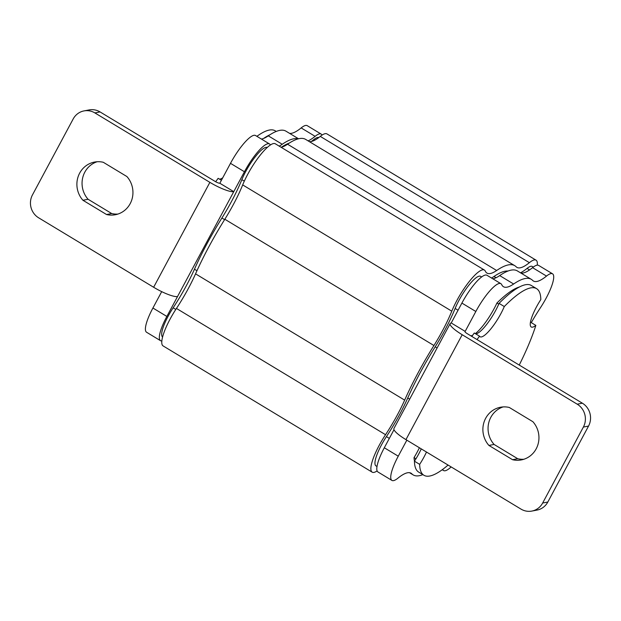 <?xml version="1.0" encoding="UTF-8"?>
<svg xmlns="http://www.w3.org/2000/svg" width="621" height="621" viewBox="0 0 621 621"><rect width="100%" height="100%" fill="white"/><g stroke="black" fill="none" stroke-linecap="round" stroke-linejoin="round"><path stroke-width="0.93" d="M94.881 112.913A16.767 15.921 -100.8 0 0 83.975 110.911L89.137 109.925A16.767 15.921 79.2 0 1 100.043 111.92L94.881 112.913L209.882 182.357A20.959 4.269 28.2 0 0 233.768 191.648L244.433 171.753A30.39 7.25 -58.9 0 1 269.506 143.948A30.39 7.25 -58.9 0 1 270.306 144.903A66.028 15.75 121.1 0 0 270.352 145.011M83.975 110.911A16.767 15.921 -100.8 0 0 73.185 118.96L32.455 194.924A16.767 15.921 -100.8 0 0 38.634 217.808L153.635 287.259L209.882 182.357M82.927 200.265L106.548 214.524A23.055 21.89 -100.8 0 0 115.343 214.734A23.055 21.89 -100.8 0 0 131.931 199.434A23.055 21.89 -100.8 0 0 126.909 176.55L103.288 162.283A23.055 21.89 -100.8 0 0 94.493 162.073A23.055 21.89 -100.8 0 0 77.904 177.373A23.055 21.89 -100.8 0 0 82.927 200.265L88.089 199.271L111.71 213.539A23.055 21.89 -100.8 0 0 117.897 214.074M464.974 331.754L465.168 331.389L451.226 322.974A20.959 4.269 28.2 0 0 450.178 323.588A20.959 4.269 28.2 0 0 462.195 334.727L405.948 439.629L520.957 509.08A16.767 15.921 -100.8 0 0 531.863 511.075A16.767 15.921 -100.8 0 0 542.653 503.026L583.383 427.062A16.767 15.921 -100.8 0 0 577.204 404.178L582.366 403.192L467.365 333.741A4.192 0.854 -151.8 0 1 464.958 331.513A4.192 0.854 -151.8 0 1 465.168 331.389L475.833 311.494A30.39 7.25 -58.9 0 1 500.906 283.688A30.39 7.25 -58.9 0 1 501.706 284.643A66.028 15.75 121.1 0 0 503.445 286.716A66.028 15.75 121.1 0 0 513.637 284.007A114.233 27.246 -58.9 0 1 531.281 279.326A114.233 27.246 -58.9 0 1 532.608 280.382A66.028 15.75 121.1 0 0 533.377 280.995A66.028 15.75 121.1 0 0 546.511 276.081A30.39 7.25 -58.9 0 1 552.558 273.814A30.39 7.25 -58.9 0 1 540.417 307.76A66.028 15.75 121.1 0 0 531.281 322.641M462.195 334.727L577.204 404.178M488.921 445.443L512.55 459.703A23.055 21.89 -100.8 0 0 521.345 459.913A23.055 21.89 -100.8 0 0 537.933 444.613A23.055 21.89 -100.8 0 0 532.911 421.729L509.29 407.461A23.055 21.89 -100.8 0 0 500.487 407.252A23.055 21.89 -100.8 0 0 483.899 422.552A23.055 21.89 -100.8 0 0 488.921 445.443L494.091 444.45L517.712 458.717A23.055 21.89 -100.8 0 0 523.899 459.253M161.833 340.921A30.39 7.25 -58.9 0 1 160.505 340.673L146.564 332.251A30.39 7.25 -58.9 0 1 152.913 308.024L161.701 291.637M160.505 340.673A30.39 7.25 -58.9 0 1 166.855 316.438L233.768 191.648L219.826 183.234L230.492 163.339A30.39 7.25 -58.9 0 1 255.565 135.533L269.506 143.948M261.402 139.057A66.028 15.75 121.1 0 0 268.295 135.852A114.233 27.246 -58.9 0 1 285.939 131.163L298.554 138.786M289.588 133.368A66.028 15.75 121.1 0 0 301.169 127.918A30.39 7.25 -58.9 0 1 307.216 125.659L321.158 134.074A30.39 7.25 -58.9 0 1 322.004 135.137M419.408 447.757A29.342 7.002 -58.9 0 1 414.028 457.607A104.802 25.003 121.1 0 0 414.502 461.108M519.404 286.995A104.802 25.003 121.1 0 0 496.916 303.025A29.342 7.002 -58.9 0 1 475.337 333.64M472.581 335.356A29.342 7.002 -58.9 0 1 470.695 335.751M422.87 474.638A114.233 27.246 -58.9 0 1 413.175 474.902A114.233 27.246 -58.9 0 1 411.847 473.846A66.028 15.75 121.1 0 0 411.086 473.233A66.028 15.75 121.1 0 0 397.952 478.147A30.39 7.25 -58.9 0 1 391.905 480.413A30.39 7.25 -58.9 0 1 398.255 456.187L406.84 440.165M451.149 466.922A30.39 7.25 -58.9 0 1 443.557 470.539A30.39 7.25 -58.9 0 1 442.757 469.585A66.028 15.75 121.1 0 0 442.672 469.406M391.905 480.413L377.964 471.991A30.39 7.25 -58.9 0 1 384.314 447.764L394.001 429.701M405.948 439.629A20.959 4.269 -151.8 0 1 393.931 428.49L450.178 323.588M451.226 322.974L461.892 303.079A30.39 7.25 -58.9 0 1 486.965 275.274L500.906 283.688M492.802 278.798A66.028 15.75 121.1 0 0 499.703 275.592A114.233 27.246 -58.9 0 1 517.347 270.911L531.281 279.326M520.988 273.108A66.028 15.75 121.1 0 0 532.57 267.659A30.39 7.25 -58.9 0 1 538.617 265.4L552.558 273.814M503.103 406.926A23.055 21.89 -100.8 0 0 494.091 444.45M542.653 503.026L547.815 502.04L588.545 426.076L583.383 427.062M547.815 502.04A16.767 15.921 79.2 0 1 537.025 510.089L531.863 511.075M582.366 403.192A16.767 15.921 79.2 0 1 588.545 426.076M415.961 458.779L414.028 457.607M498.741 304.127L496.916 303.025M376.986 466.503L375.953 465.882A26.198 6.249 -58.9 0 1 386.417 436.625A70.22 16.751 121.1 0 0 407.741 398.007A110.041 26.253 -58.9 0 1 435.197 346.813A70.22 16.751 121.1 0 0 455.131 308.466A26.198 6.249 -58.9 0 1 468.77 285.311A26.198 6.249 -58.9 0 1 480.615 276.337L481.655 276.958M491.529 278.029A70.22 16.751 121.1 0 0 493.998 276.485A110.041 26.253 -58.9 0 1 508.017 271.035M520.507 272.813A70.22 16.751 121.1 0 0 527.058 268.412A26.198 6.249 -58.9 0 1 532.267 266.463L533.307 267.092M377.118 470.935A33.534 8.003 -58.9 0 1 372.158 472.162A33.534 8.003 -58.9 0 1 385.548 434.708A62.884 14.997 121.1 0 0 404.651 400.126A117.377 27.999 -58.9 0 1 433.932 345.524A62.884 14.997 121.1 0 0 451.785 311.175A33.534 8.003 -58.9 0 1 469.243 281.538A33.534 8.003 -58.9 0 1 484.411 270.057A33.534 8.003 -58.9 0 1 485.296 271.105A62.884 14.997 121.1 0 0 486.949 273.077A62.884 14.997 121.1 0 0 496.66 270.5A117.377 27.999 -58.9 0 1 514.786 265.695A117.377 27.999 -58.9 0 1 516.152 266.774A62.884 14.997 121.1 0 0 516.882 267.356A62.884 14.997 121.1 0 0 529.387 262.675A33.534 8.003 -58.9 0 1 536.063 260.183A33.534 8.003 -58.9 0 1 537.281 265.144M372.158 472.162L163.059 345.889A33.534 8.003 -58.9 0 1 176.449 308.435A62.884 14.997 121.1 0 0 195.553 273.853A117.377 27.999 -58.9 0 1 224.833 219.252A62.884 14.997 121.1 0 0 242.687 184.911A33.534 8.003 -58.9 0 1 260.145 155.266A33.534 8.003 -58.9 0 1 275.313 143.785L484.411 270.057M281.088 147.27A62.884 14.997 121.1 0 0 287.562 144.227A117.377 27.999 -58.9 0 1 305.687 139.422L514.786 265.695M309.305 141.604A62.884 14.997 121.1 0 0 320.289 136.403A33.534 8.003 -58.9 0 1 326.964 133.911L536.063 260.183M162.578 337.024A26.198 6.249 -58.9 0 1 173.135 307.822A70.22 16.751 121.1 0 0 194.466 269.211A110.041 26.253 -58.9 0 1 221.914 218.018A70.22 16.751 121.1 0 0 241.848 179.663A26.198 6.249 -58.9 0 1 255.363 156.671A26.198 6.249 -58.9 0 1 267.24 147.48M281.429 147.2A110.041 26.253 -58.9 0 1 289.262 143.102M311.331 141.487A70.22 16.751 121.1 0 0 313.776 139.616A26.198 6.249 -58.9 0 1 318.806 137.567M308.101 140.874A66.028 15.75 121.1 0 0 315.111 136.341A30.39 7.25 -58.9 0 1 321.158 134.074M279.178 146.114A66.028 15.75 121.1 0 0 282.237 144.266A114.233 27.246 -58.9 0 1 298.212 138.871M177.521 296.551A20.959 4.269 -151.8 0 1 153.635 287.259M100.043 111.92L215.052 181.371A4.192 0.854 -151.8 0 0 219.826 183.234M97.101 161.747A23.055 21.89 -100.8 0 0 88.089 199.271M421.263 448.874A25.15 6 -58.9 0 1 414.44 461.193A108.993 25.997 121.1 0 0 418.67 472.1L423.902 475.259A108.993 25.997 121.1 0 0 448.067 465.059M519.241 365.07A108.993 25.997 121.1 0 0 535.853 325.396A25.15 6 -58.9 0 1 531.211 326.98A25.15 6 -58.9 0 1 540.821 299.555A108.993 25.997 121.1 0 0 536.591 288.656A108.993 25.997 121.1 0 0 504.291 306.541A25.15 6 -58.9 0 1 491.234 328.416A25.15 6 -58.9 0 1 480.08 336.753A25.15 6 -58.9 0 1 479.521 336.163L474.289 333.011A108.993 25.997 121.1 0 0 471.805 336.427M536.591 288.656L531.366 285.497A108.993 25.997 121.1 0 0 499.059 303.382A25.15 6 -58.9 0 1 475.639 333.819M535.853 325.396L530.621 322.237A25.15 6 -58.9 0 1 530.404 322.408M426.495 452.034A25.15 6 -58.9 0 1 419.672 464.353A108.993 25.997 121.1 0 0 423.902 475.259M419.672 464.353L414.44 461.193M504.291 306.541L499.059 303.382M479.521 336.163A108.993 25.997 121.1 0 0 477.037 339.586M263.615 138.436A108.993 25.997 -58.9 0 1 269.925 134.765M215.666 181.728A108.993 25.997 -58.9 0 1 218.15 178.32L221.402 180.292M219.492 179.135A25.15 6 121.1 0 0 222.753 177.769M256.892 136.333A108.993 25.997 -58.9 0 1 275.219 130.814L276.252 131.435M512.55 459.703L517.712 458.717M106.548 214.524L111.71 213.539M410.186 472.845L411.847 473.846M384.314 447.764L398.255 456.187M461.892 303.079L475.833 311.494M499.703 275.592L513.637 284.007M532.57 267.659L546.511 276.081M386.417 436.625L389.344 438.387M407.741 398.007L409.658 399.163M435.197 346.813L437.106 347.97M455.131 308.466L458.057 310.228M493.998 276.485L496.063 277.727M527.058 268.412L529.558 269.925M176.449 308.435L385.548 434.708M195.553 273.853L404.651 400.126M224.833 219.252L433.932 345.524M242.687 184.911L451.785 311.175M287.562 144.227L496.66 270.5M320.289 136.403L529.387 262.675M173.135 307.822L175.805 309.437M194.466 269.211L196.966 270.717M221.914 218.018L224.592 219.632M241.848 179.663L244.317 181.153M313.776 139.616L314.731 140.191M152.913 308.024L166.855 316.438M230.492 163.339L244.433 171.753M268.295 135.852L282.237 144.266M301.169 127.918L315.111 136.341M442.222 469.74L443.557 470.539M409.534 472.697L413.175 474.902"/></g></svg>
